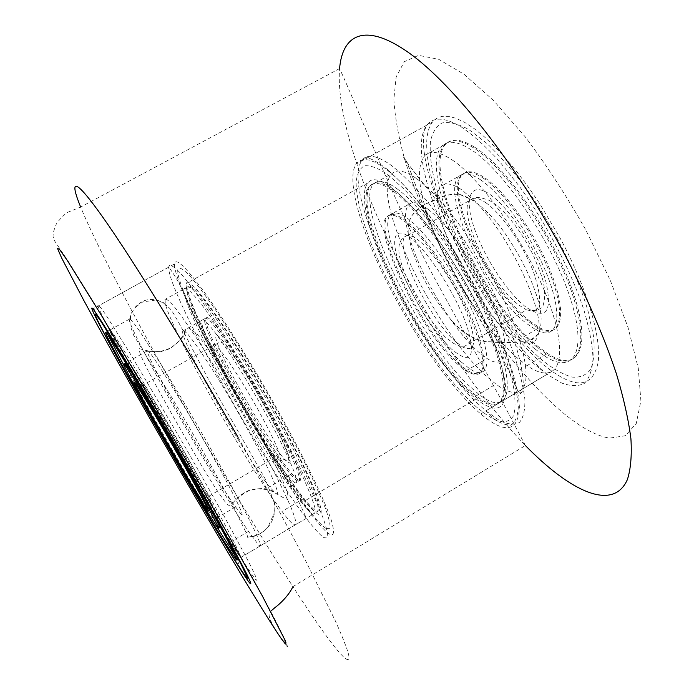 <?xml version="1.0" encoding="UTF-8"?>
<svg xmlns="http://www.w3.org/2000/svg" width="694" height="694" viewBox="0 0 694 694"><rect width="100%" height="100%" fill="white"/><g stroke="black" fill="none" stroke-linecap="round" stroke-linejoin="round"><path stroke-width="0.52" stroke-dasharray="3.47 2.6" d="M236.142 396.43C262.453 442.815 291.905 489.296 311.762 515.043C330.223 538.822 336.911 541.146 331.836 522.027C325.59 501.597 302.905 454.665 273.679 402.971C249.536 360.29 223.147 318.251 204.418 292.321C185.48 266.565 175.53 257.11 174.558 263.946C173.214 276.16 201.885 336.252 236.142 396.43M398.2 303.347C423.392 348.935 455.385 392.457 480.742 413.971C504.417 433.724 517.299 432.171 519.381 409.321C519.841 385.517 502.968 336.902 475.269 286.353L454.639 251.471L443.77 235.032L421.969 205.684L401.427 182.652L392.067 173.942L383.513 167.245L375.888 162.613L369.269 160.028L363.725 159.464L359.31 160.861L356.039 164.105C344.528 181.568 365.235 244.288 398.2 303.347M466.724 263.989C491.456 309.238 524.473 351.528 552.06 371.307C577.85 389.412 593.24 386.298 598.211 361.947C601.377 336.798 586.855 287.524 559.78 237.469L539.307 203.09L528.299 187.016L517.073 172.086L505.831 158.57L494.787 146.686L484.126 136.614L474.037 128.485L464.676 122.378L456.166 118.327L448.619 116.332L442.121 116.34L436.734 118.275L432.483 122.04C416.86 141.637 434.297 205.398 466.724 263.989M238.398 396.821C261.933 438.33 288.374 479.806 305.065 500.738C319.656 518.886 324.35 519.233 319.136 501.788C313.098 483.501 294.117 444.611 270.226 402.364C229.462 329.945 187.935 272.508 186.374 283.438C183.155 290.682 207.914 343.296 238.398 396.821M402.858 302.324C425.37 343.105 454.266 381.804 476.058 398.92C495.221 413.641 505.128 410.796 505.796 390.375C505.249 369.399 490.884 329.234 468.224 287.915C429.82 216.97 379.332 166.812 368.262 182.687C356.143 194.684 373.519 249.805 402.858 302.324M297.631 480.89C296.086 480.161 293.779 477.984 290.699 474.358C264.509 444.611 197.009 322.163 205.207 318.425L205.467 318.294C209.527 316.178 236.975 355.345 263.39 402.06C289.866 448.784 305.143 484.976 297.631 480.89M294.776 482.582C293.258 481.836 290.968 479.641 287.906 476.006C261.881 446.147 194.294 323.682 202.292 320.055L202.544 319.934C206.5 317.878 233.861 357.115 260.293 403.847C286.796 450.579 302.185 486.728 294.776 482.582M184.344 288.513L187.77 289.198C191.7 292.504 197.278 298.888 204.504 308.37C220.145 329.702 242.588 365.165 264.032 402.711C280.211 431.451 293.31 456.522 303.33 477.923C308.969 490.554 312.794 500.322 314.798 507.227C315.727 512.346 314.92 514.436 312.378 513.508C309.654 511.86 305.56 507.583 300.086 500.669C262.332 454.041 177.699 300.58 184.153 288.817L184.344 288.513M187.267 286.891L190.763 287.533C194.728 290.821 200.34 297.179 207.601 306.635C223.312 327.915 245.789 363.344 267.216 400.872C283.378 429.612 296.442 454.683 306.41 476.101C312.014 488.741 315.796 498.526 317.765 505.458C318.65 510.593 317.809 512.719 315.223 511.808C312.465 510.185 308.336 505.926 302.836 499.029C264.874 452.557 180.353 299.105 187.076 287.195L187.267 286.891M124.972 363.413C124.937 364.411 127.974 370.613 134.072 381.995M135.191 384.077C154.823 420.616 198.311 495.629 213.891 519.711L219.148 527.353M127.974 361.713C125.284 362.389 195.092 485.115 216.745 518.028L222.063 525.627C226.912 531.387 208.486 496.522 181.455 449.374C154.45 402.251 129.31 361.14 128.06 361.687L127.974 361.713M239.968 556.814L241.295 557.525L233.704 541.216C223.563 521.697 204.583 487.405 182.904 449.573L137.048 371.507L116.826 339.062C112.671 332.894 110.294 329.841 109.713 329.902L109.713 330.101C110.294 338.099 197.703 491.812 230.113 542.3L239.968 556.814M236.116 557.308L237.062 558.549C238.597 560.466 238.753 559.963 237.513 557.048M237.391 556.753C232.568 545.328 200.696 487.544 166.404 428.51C132.094 369.416 106.356 327.906 106.72 331.558L107.735 334.491M127.21 371.767C150.494 414.283 188.534 480.3 213.631 521.767M213.769 514.983C198.84 486.19 150.572 402.407 133.153 375.055M129.301 319.032L129.257 319.257C127.974 328.262 214.646 481.905 248.469 531.378L258.975 545.449L260.701 545.97C260.354 543.662 258.272 538.423 254.464 530.242C245.459 511.573 227.892 478.886 207.081 442.278C190.919 414.032 175.738 388.345 161.546 365.218L139.641 331.151C134.662 324.089 131.348 319.986 129.717 318.841L129.301 319.032M165.059 299.209L165.276 303.616C171.14 328.835 237.14 447.569 273.93 500.174L281.998 511.426C287.29 518.479 291.176 522.903 293.666 524.699L296.147 524.707C296.225 521.923 294.473 516.076 290.899 507.175C282.258 486.98 264.423 452.41 243.091 414.804C226.496 385.907 210.967 360.325 196.497 338.056C187.701 324.844 180.353 314.495 174.48 306.982C169.588 301.3 166.447 298.706 165.059 299.209M188.438 286.24L188.248 286.553C181.412 298.515 265.889 451.968 303.937 498.379C309.446 505.267 313.584 509.517 316.36 511.131L319.318 510.845C319.726 507.869 318.303 501.857 315.05 492.801C307.026 472.328 289.676 437.636 268.483 400.134C251.965 371.342 236.333 345.942 221.594 323.942C212.581 310.912 204.99 300.745 198.822 293.441C193.617 287.949 190.156 285.555 188.438 286.24M241.148 514.323C246.674 519.659 229.055 484.464 202.162 437.42C175.304 390.392 149.574 349.776 147.605 350.73L147.38 351.216C146.902 358.173 208.087 466.75 232.663 502.959L241.148 514.323M183.086 330.821C176.458 333.684 244.609 456.218 269.515 486.867L275.995 493.703C282.232 497.815 268.656 466.906 244.34 423.427C220.111 379.991 192.785 337.848 185.35 331.801L183.086 330.821M298.776 480.213C306.323 484.273 291.098 448.064 264.622 401.349C238.224 354.634 210.733 315.501 206.638 317.644L206.37 317.765C198.085 321.556 265.559 444.004 291.818 473.698C294.907 477.316 297.223 479.485 298.776 480.213M458.682 363.595L467.001 370.284C486.563 381.223 489.218 366.293 474.974 325.477C459.732 286.509 427.209 237.435 406.38 221.282C398.989 215.496 393.446 213.405 389.759 215.001C369.121 222.462 420.113 329.841 458.682 363.595M461.302 362.051L469.647 368.722C488.056 381.284 493.269 362.945 477.854 323.794C462.672 284.818 430.141 235.769 409.234 219.677C401.817 213.908 396.248 211.835 392.526 213.448C371.715 221.004 422.611 328.383 461.302 362.051M398.269 189.67C386.792 181.169 378.716 179.113 374.049 183.52C351.927 203.134 419.046 340.841 470.437 387.035L478.877 394.279C506.16 415.914 517.308 395.302 496.496 339.696C476.023 284.288 427.799 211.323 398.269 189.67M395.363 191.284C383.929 182.756 375.905 180.674 371.281 185.055C349.386 204.548 416.617 342.255 467.86 388.571L476.275 395.832C503.454 417.536 514.454 397.011 493.555 341.431C472.987 286.041 424.789 213.015 395.363 191.284M483.119 178.089C505.883 192.837 538.813 240.87 552.519 280.168C566.486 319.613 558.531 339.435 538.318 328.184L529.244 322.059C487.492 290.76 439.068 183.268 464.225 173.266C468.745 171.192 475.043 172.806 483.119 178.089M480.326 179.659C503.02 194.459 535.933 242.527 549.7 281.816C563.719 321.253 555.877 341.023 535.725 329.711L526.677 323.569C485.037 292.183 436.517 184.691 461.51 174.784C466.004 172.728 472.276 174.359 480.326 179.659M534.822 348.848C479.641 305.62 415.246 167.896 443.006 145.28C448.888 140.223 458.075 141.585 470.567 149.366C502.751 169.136 551.47 240.644 569.765 296.59C588.425 352.708 573.478 375.489 543.923 355.58L534.822 348.848M537.347 347.347C482.026 304.232 417.736 166.517 445.713 143.771C451.647 138.696 460.877 140.032 473.403 147.779C505.692 167.48 554.428 238.936 572.637 294.898C591.21 351.034 576.115 373.901 546.473 354.061L537.347 347.347M474.54 147.145C506.863 166.82 555.608 238.25 573.782 294.221C592.329 350.366 577.174 373.268 547.497 353.454L538.362 346.748C482.972 303.677 418.734 165.961 446.797 143.172C452.74 138.089 461.996 139.416 474.54 147.145M451.889 159.776C483.397 180.032 531.986 251.913 550.836 307.728C570.052 363.708 556.076 385.933 527.102 365.582L518.175 358.72C499.003 341.864 480.153 318.095 461.623 287.403C449.183 266.565 439.076 245.936 431.304 225.533C417.97 189.609 415.923 166.152 425.179 155.161C430.757 150.277 439.658 151.812 451.889 159.776M417.241 179.087L423.887 184.387C447.743 204.799 480.022 250.395 501.502 294.985C523.024 339.609 530.875 376.616 523.155 388.024C517.993 394.964 508.919 393.663 495.941 384.129L487.327 377.024C434.93 331.611 368.531 193.895 392.136 173.483C397.133 168.911 405.504 170.776 417.241 179.087M394.201 191.934C423.583 213.691 471.781 286.743 492.376 342.116C513.308 397.697 502.378 418.187 475.234 396.456L466.819 389.187C415.645 342.819 348.371 205.112 370.171 185.662C374.777 181.299 382.784 183.39 394.201 191.934M509.778 333.519C468.892 301.543 419.766 194.086 443.683 184.778C447.977 182.834 454.067 184.578 461.961 190L474.644 200.93C508.537 233.548 545.319 311.476 538.405 334.092C535.968 343.903 529.375 345.803 518.644 339.8L509.778 333.519M530.277 321.452C488.472 290.196 440.083 182.696 465.301 172.659C469.838 170.577 476.145 172.181 484.23 177.464C507.028 192.186 539.958 240.202 553.647 279.509C567.588 318.962 559.598 338.802 539.351 327.568L530.277 321.452M427.894 209.172C449.27 224.925 481.914 273.714 496.722 312.777C511.764 351.997 505.857 370.717 486.98 358.486L478.452 351.962C469.734 344.155 460.616 333.536 451.1 320.108C430.445 290.187 416.183 261.404 408.306 233.748C403.969 216.788 404.749 206.638 410.631 203.307C414.552 201.572 420.304 203.524 427.894 209.172M457.632 364.211C419.115 330.422 368.08 223.043 388.649 215.626C392.327 214.03 397.853 216.129 405.244 221.924C426.038 238.094 458.561 287.195 473.82 326.154C488.09 366.961 485.47 381.874 465.934 370.908L457.632 364.211M451.499 268.326C431.486 231.119 415.94 195.031 404.862 160.062C398.668 137.724 394.999 117.52 393.845 99.476L396.161 76.921L404.324 61.688L418.543 55.355L438.677 59.285L464.078 74.31L493.512 100.483L525.167 136.779C546.699 165.38 566.929 196.471 585.857 230.044L610.173 280.055L627.983 327.247L638.289 368.306L640.892 400.828L636.277 423.444L625.398 435.754L609.445 438.131C565.844 430.991 498.084 353.229 451.499 268.326M525.401 445.531L502.699 402.416L433.62 276.516C391.216 196.992 357.766 107.249 339.583 68.585C335.644 118.431 367.725 206.977 412.566 287.984C447.196 350.435 484.811 402.954 525.401 445.531L292.894 586.656C260.779 536.644 226.435 479.649 189.844 415.663C142.4 332.66 97.342 247.741 80.651 207.046L66.537 212.772C59.953 219.018 56.457 223.034 56.041 224.813C53.872 229.775 52.9 233.765 53.108 236.767L54.583 240.87L69.652 263.442L96.258 306.54L138.358 377.31L187.111 461.38L252.373 577.399L273.696 616.983L285.347 640.146L287.646 646.99C286.292 645.906 283.438 642.054 279.083 635.435C267.563 617.504 267.936 613.435 270.669 611.249M238.103 437.385C264.154 483.388 286.848 524.907 306.184 561.94L335.315 620.818C341.743 635.157 346.063 645.941 348.284 653.167C353.532 674.256 327.958 640.952 292.894 586.656M326.267 528.55L329.945 528.654C330.604 525.505 329.112 518.765 325.469 508.45C320.559 496.115 313.627 480.829 304.683 462.603C294.724 443.041 283.586 422.273 271.259 400.282C251.801 366.371 233.453 336.599 216.224 310.955C205.728 295.844 196.949 284.158 189.878 275.9C183.971 269.793 180.11 267.285 178.289 268.396C168.347 284.236 298.594 512.666 326.267 528.55M323.846 537.668L327.629 538.015C328.279 534.883 326.674 527.978 322.823 517.308C317.626 504.495 310.313 488.559 300.884 469.482C290.396 448.992 278.658 427.192 265.681 404.09C245.225 368.427 226.001 337.137 208.027 310.201C197.113 294.351 188.022 282.12 180.752 273.497C174.706 267.138 170.819 264.561 169.076 265.767L168.729 267.155C166.777 289.476 260.328 458.682 306.34 518.288C314.122 528.533 319.96 534.996 323.846 537.668M255.088 579.091L257.101 580.54C256.511 578.128 253.692 571.873 248.626 561.784L223.589 515.13L186.721 449.729L130.238 353.732L105.835 314.859C100.96 307.746 98.27 304.458 97.776 304.978L98.019 306.063C103.762 324.428 200.106 493.885 240.627 557.594L255.088 579.091M279.821 460.33C284.566 462.534 273.757 437.506 255.739 405.582C237.773 373.684 218.428 345.326 214.498 344.632L213.969 344.632C207.194 345.491 258.567 438.261 275.934 456.895L279.821 460.33M288.817 462.716C294.482 465.353 281.946 436.092 261.265 399.761C240.653 363.43 219.391 333.293 216.476 335.532C208.044 337.648 277.73 460.018 288.817 462.716M143.415 384.493C140.318 383.262 193.244 476.292 207.393 497.095L210.351 501.137C213.37 504.408 200.609 480.196 182.201 448.038C163.827 415.914 145.827 386.376 143.675 384.649L143.415 384.493M471.903 402.98C436.526 368.948 392.943 299.288 370.665 242.388C361.401 217.951 356.551 198.111 356.1 182.852C356.837 174.168 359.587 168.495 364.367 165.831C370.327 165.137 378.143 168.052 387.816 174.584L404.324 189.358C416.565 202.483 429.334 218.384 442.625 237.036C469.17 276.056 493.217 322.632 506.073 359.466L513.039 384.077C515.486 397.948 515.651 408.514 513.525 415.767C510.194 420.998 505.085 422.846 498.188 421.319C490.485 417.996 481.723 411.88 471.903 402.98M478.652 404.411C418.256 349.004 340.45 192.281 361.557 161.069C366.588 153.461 376.59 154.962 391.572 165.571C402.338 174.159 414.205 186.053 427.192 201.251L447.144 227.632C474.141 266.565 499.055 313.671 513.256 352.248C519.442 370.674 523.319 386.376 524.881 399.371C525.106 410.492 523.215 418.256 519.207 422.646C514.141 425.092 507.557 424.381 499.463 420.503L485.887 410.891L478.652 404.411M539.281 368.245C474.765 316.1 399.666 159.455 427.079 125.015C433.62 116.627 445.036 117.277 461.328 126.976C472.935 134.94 485.505 146.252 499.047 160.904L519.554 186.556C547.002 224.639 571.283 271.432 584.027 310.365C589.44 329.017 592.433 345.057 593.023 358.486C592.251 370.093 589.345 378.395 584.331 383.383C578.267 386.437 570.746 386.332 561.767 383.062L547.019 374.326L539.281 368.245M542.829 360.724C504.781 328.878 460.946 260.285 440.968 202.813C432.744 178.098 429.23 157.746 430.436 141.75C432.293 132.537 436.196 126.273 442.165 122.959C449.296 121.589 458.222 123.801 468.936 129.613L486.806 143.346C499.801 155.803 513.109 171.106 526.737 189.245C553.725 227.32 576.931 273.609 588.018 310.938L593.517 336.07C594.871 350.409 593.899 361.522 590.594 369.416C586.083 375.324 579.837 377.866 571.865 377.059C563.129 374.43 553.448 368.991 542.829 360.724M455.863 341.916C427.365 317.8 390.011 237.062 407.569 235.535C410.319 235.066 414.11 236.767 418.933 240.627C433.603 252.26 455.646 285.355 466.559 312.5C477.064 341.301 475.858 352.873 462.941 347.208L455.863 341.916M452.323 349.793C434.912 333.927 411.828 297.292 400.95 268.569C389.846 239.682 393.628 224.093 411.334 238.458C428.857 252.347 456.036 294.837 466.758 325.469C476.205 357.141 471.391 365.244 452.323 349.793M485.8 202.726C501.632 213.5 523.927 245.98 533.964 273.289C543.367 302.384 540.895 314.59 526.529 309.906L518.86 305.056C488.229 282.562 452.722 201.685 473.161 198.467C476.379 197.729 480.595 199.152 485.8 202.726M525.61 306.852C506.776 292.096 483.553 256.069 473.898 227.025C464 197.833 470.254 181.03 489.582 194.181C508.763 206.864 536.132 248.53 545.38 279.587C553.023 311.884 546.43 320.966 525.61 306.852M311.762 515.043L235.101 560.899M339.583 68.585L80.651 207.046M552.06 371.307L480.742 413.971M476.058 398.92L305.065 500.738M368.262 182.687L186.374 283.438M432.483 122.04L356.039 164.105M174.558 263.946L92.068 309.333M136.015 306.843L142.747 301.933L155.855 300.016C161.26 301.222 166.482 304.657 171.522 310.331C176.528 318.234 182.678 329.563 189.991 344.319L208.582 379.618L265.021 478.608L273.948 501.493L274.13 513.178L268.084 526.85C265.585 530.233 261.785 533.009 256.693 535.178C252.191 536.679 245.312 537.217 247.827 537.989L246.951 534.302L232.768 505.458C217.769 477.099 193.8 434.67 172.034 397.966L133.76 335.445L129.978 325C130.03 316.525 132.042 310.47 136.015 306.843M160.062 351.615L149.357 351.329L139.121 348.596C138.54 355.276 156.419 386.072 173.222 416.591C190.885 447.17 211.21 483.978 226.444 503.575C231.943 509.431 230.755 499.723 249.181 490.623L257.621 488.741L267.242 489.608L272.976 491.656L282.605 497.32L287.672 499.472C288.478 497.485 287.923 493.902 286.015 488.715C281.165 476.231 272.404 458.214 259.729 434.678C246.587 410.57 233.097 387.547 219.261 365.608C213.613 356.595 206.213 346.002 197.07 333.849L188.187 327.689C183.311 331.012 185.22 338.334 169.926 348.336L160.062 351.615M287.906 476.006L290.699 474.358M184.153 288.817L187.076 287.195M300.086 500.669L302.836 499.029M202.544 319.934L205.467 318.294M216.745 518.028L213.891 519.711M230.113 542.3L227.302 543.975M109.713 330.101L106.729 331.749M128.06 361.687L147.605 350.73M248.469 531.378L226.183 544.643M129.257 319.257L105.878 332.226M252.104 536.644C261.43 535.542 278.832 523.493 273.93 500.174M129.717 318.841L131.704 312.508L135.677 306.713C143.701 298.247 153.565 297.223 165.276 303.616M303.937 498.379L281.998 511.426M188.248 286.553L164.92 299.478M244.071 574.181C239.656 567.397 237.773 563.84 238.432 563.502L240.627 557.594L306.34 518.288C294.803 490.753 282.007 473.256 271.233 455.455L225.22 376.521C210.447 349.446 198.232 325.477 188.577 304.631C183.008 289.71 176.389 277.218 168.729 267.155L98.019 306.063L94.367 309.758L94.28 310.634M147.38 351.216L159.993 351.971L170.099 348.631C179.399 341.561 184.483 335.948 185.35 331.801M232.663 502.959L239.534 495.993C247.567 490.207 247.238 491.361 249.051 490.38C260.38 487.665 268.535 488.056 273.514 491.552M206.638 317.644L183.303 330.726M135.434 383.938L137.23 384.806C139.511 385.595 141.654 385.543 143.675 384.649L219.582 342.255C220.874 341.274 224.067 343.834 229.159 349.932C238.762 362.788 249.693 379.956 261.942 401.444C282.64 438.079 294.221 465.735 286.023 460.079L275.934 456.895L207.393 497.095C204.175 499.715 202.041 500.452 201.008 499.316M291.818 473.698L269.515 486.867M235.413 507.002L212.746 520.387M459.584 194.398C474.731 198.475 490.554 213.839 502.04 229.176C519.034 253.058 531.075 276.837 538.18 300.502C543.879 321.851 541.563 337.197 528.906 340.919C517.533 342.411 508.043 342.975 500.426 342.602L485.505 341.682C473.204 339.149 461.692 331.827 450.987 319.726C438.721 304.944 428.64 289.155 420.755 272.369L411.49 248.487C408.211 235.561 407.968 225.064 410.761 216.996C417.641 208.955 424.572 203.732 431.538 201.321C441.011 195.838 450.363 193.531 459.584 194.398M513.317 380.676L508.815 370.978C499.507 352.335 486.919 331.316 478.634 317.366L442.685 251.072C432.084 228.378 423.609 208 417.268 189.939C413.364 178.905 407.118 161.884 404.16 157.347C402.572 156.471 407.3 163.081 418.343 177.161L439.649 204.452L464.728 240.957L478.756 264.31C496.08 295.375 508.702 323.395 516.631 348.379C528.663 388.9 522.296 406.597 513.317 380.676M469.647 368.722L467.001 370.284M374.049 183.52L371.281 185.055M478.877 394.279L476.275 395.832M392.526 213.448L389.759 215.001M535.725 329.711L538.318 328.184M443.006 145.28L445.713 143.771M543.923 355.58L546.473 354.061M461.51 174.784L464.225 173.266M527.102 365.582L547.497 353.454M461.623 287.403L485.635 328.982C492.532 340.581 502.473 357.627 508.928 371.186C517.177 387.009 519.476 401.748 523.155 388.024M431.304 225.533C423.913 207.523 417.892 191.848 413.225 178.514C409.018 167.107 406.172 160.314 404.697 158.145C401.392 154.745 405.851 161.06 418.066 177.083L423.887 184.387M475.234 396.456L495.941 384.129M387.92 169.857C371.854 157.486 363.066 154.554 361.557 161.069L427.079 125.015C406.094 157.573 479.693 312.56 539.984 367.768L547.019 374.326L485.887 410.891C493.772 420.087 501.979 424.849 510.515 425.179C515.061 422.785 517.655 416.808 518.305 407.239C517.62 395.632 514.54 380.945 509.066 363.162C496.184 325.512 471.521 277.184 444.151 236.342C430.436 216.78 417.294 199.993 404.732 185.992L387.92 169.857M370.171 185.662L392.136 173.483M425.179 155.161L446.797 143.172M474.644 200.93L459.818 194.537C452.228 193.661 444.533 195.222 436.734 199.239L431.703 201.607C414.622 207.558 406.823 218.272 408.306 233.748M538.405 334.092L530.468 340.112C523.328 342.09 516.778 342.055 515.642 342.107L500.331 342.35L485.332 341.526C472.874 339.461 461.458 332.322 451.1 320.108M443.683 184.778L465.301 172.659M388.649 215.626L410.631 203.307M407.569 235.535C397.28 238.857 396.092 250.708 404.012 271.076C408.428 282.571 414.266 294.36 421.536 306.444C426.003 314.165 433.828 324.324 445.019 336.911L453.876 343.573L462.941 347.208L526.529 309.906C533.868 311.441 539.29 310.287 542.812 306.462C545.519 297.917 545.267 288.166 542.04 277.21L534.05 256.919C522.218 232.022 503.367 207.289 488.567 200.08C480.404 197.296 475.269 196.766 473.161 198.467L407.569 235.535M465.934 370.908L486.98 358.486M518.644 339.8L539.351 327.568"/><path stroke-width="1.04" d="M162.76 438.573C189.583 485.323 217.838 533.174 235.101 560.899C251.098 586.56 254.863 590.715 246.396 573.374C236.966 554.558 211.523 508.45 181.585 456.244C156.861 413.13 131.348 369.824 114.545 342.35C97.715 314.963 90.22 303.955 92.068 309.333C95.52 319.058 127.904 377.909 162.76 438.573M133.153 375.055L124.972 363.413M134.072 381.995L135.191 384.077M107.735 334.491L127.21 371.767M213.631 521.767L236.116 557.308M219.148 527.353C220.97 529.453 219.183 525.332 213.769 514.983M105.514 332.226L105.531 332.417C106.512 340.207 194.077 493.928 226.183 544.643L235.899 559.243L237.14 560.006L229.367 543.801C219.122 524.334 200.046 490.059 178.341 452.202L132.545 374.04L112.454 341.491C108.359 335.289 106.043 332.2 105.514 332.226M217.977 528.039C222.679 533.894 204.088 499.107 177.022 451.933C149.982 404.784 124.972 363.569 123.87 364.038L123.792 364.055C121.407 364.558 191.344 487.301 212.746 520.387L217.977 528.039M525.401 445.531C570.182 491.387 612.976 511.99 627.359 479.641C630.725 469.291 631.913 455.672 630.924 438.782C628.564 420.07 623.785 398.573 616.558 374.3C604.014 336.278 585.302 293.224 562.001 249.372C514.896 162.266 453.165 84.685 409.798 53.464C366.232 22.121 342.524 33.433 339.583 68.585M186.938 461.267L102.113 316.533L67.231 260.345L59.276 249.033L57.567 248.547L61.54 257.786L83.358 299.582C103.527 336.729 130.888 385.456 159.715 435.719C209.987 523.285 264.214 614.285 281.738 639.243L286.075 644.388L284.618 639.356L262.358 595.99L186.938 461.267M80.651 207.046C68.966 178.445 74.284 176.736 103.553 218.254C132.693 259.565 186.703 347.052 238.103 437.385M245.997 576.827L247.689 578.154L239.126 560.119L214.897 515.555L179.625 453.234L125.892 361.565L102.738 324.107C98.123 317.158 95.599 313.862 95.165 314.2C96.084 324.263 228.369 554.471 245.997 576.827M207.827 510.376C211.219 514.428 196.09 486.242 175.009 449.53C153.947 412.843 134.645 381.075 134.098 381.986C131.079 381.041 201.989 504.469 207.827 510.376M270.669 611.249L275.596 607.085C276.689 606.435 288.045 597.265 292.894 586.656M94.28 310.634L127.696 364.524L166.647 430.688L207.176 501.701L244.774 571.127L247.932 578.38L246.422 577.477L244.071 574.181M125.067 363.361L123.87 364.038M135.434 383.938C132.814 381.483 145.645 405.053 163.107 435.745L191.822 484.906L201.008 499.316"/></g></svg>
